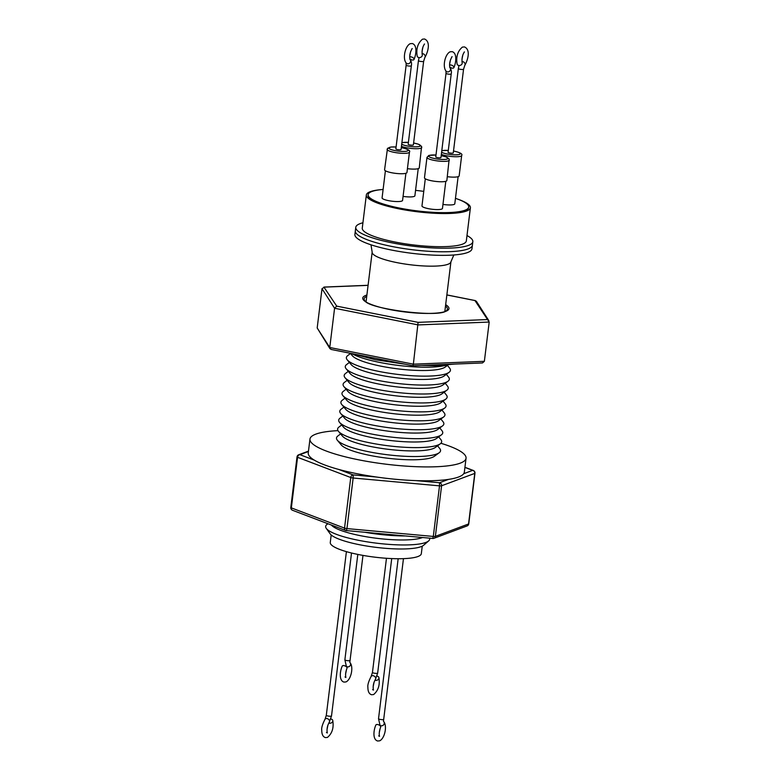 <?xml version="1.0" encoding="UTF-8"?>
<svg xmlns="http://www.w3.org/2000/svg" width="780" height="780" viewBox="0 0 780 780"><rect width="100%" height="100%" fill="white"/><g stroke="black" fill="none" stroke-linecap="round" stroke-linejoin="round"><path stroke-width="1.17" d="M345.014 676.952L345.881 677.469C345.267 674.856 345.647 671.785 347.002 668.255A2.623 1.326 -156 0 0 344.136 665.652A2.623 1.326 -156 0 0 342.215 666.13C339.797 671.521 338.969 680.716 343.98 682.091L346.027 681.915C351.146 679.556 353.925 666.608 349.81 662.386L362.973 555.399M376.994 676.163A2.623 2.067 162.8 0 1 377.296 676.201A2.623 2.067 162.8 0 1 378.875 677.489A2.623 2.067 162.8 0 1 378.076 679.653A2.623 2.067 162.8 0 1 375.453 680.335A2.623 2.067 162.8 0 1 374.946 680.17M378.661 735.862L379.529 736.379C378.914 733.765 379.294 730.694 380.65 727.165A2.623 1.326 -156 0 0 377.783 724.562A2.623 1.326 -156 0 0 375.863 725.029C373.444 730.431 372.616 739.625 377.627 741L379.675 740.825C384.793 738.465 387.572 725.517 383.458 721.295L403.455 558.646M330.847 719.024A2.623 2.067 162.8 0 1 331.149 719.062A2.623 2.067 162.8 0 1 332.738 720.35A2.623 2.067 162.8 0 1 331.939 722.514A2.623 2.067 162.8 0 1 329.316 723.197A2.623 2.067 162.8 0 1 328.799 723.031M464.246 52.007L464.422 51.919C462.452 54.707 461.692 58.276 462.13 62.624A2.623 2.067 162.8 0 1 461.331 64.779A2.623 2.067 162.8 0 1 458.708 65.462A2.623 2.067 162.8 0 1 457.129 64.165C455.9 56.784 457.665 51.1 462.404 47.102L464.451 46.917C470.779 49.608 467.99 59.894 464.802 65.344A2.623 1.989 37.1 0 0 464.773 63.131A2.623 1.989 37.1 0 0 462.598 61.581A2.623 1.989 37.1 0 0 461.945 61.532M449.709 66.963A2.623 1.326 -156 0 0 451.961 68.094A2.623 1.326 -156 0 0 453.882 67.616A2.623 1.326 -156 0 0 451.006 65.013A2.623 1.326 -156 0 0 449.572 65.062M409.822 58.841A2.623 1.326 -156 0 0 412.084 59.962A2.623 1.326 -156 0 0 413.995 59.495A2.623 1.326 -156 0 0 411.128 56.882A2.623 1.326 -156 0 0 409.685 56.93M424.34 44.09L424.515 44.002C422.546 46.79 421.785 50.359 422.224 54.697A2.623 2.067 162.8 0 1 421.424 56.862A2.623 2.067 162.8 0 1 418.802 57.535A2.623 2.067 162.8 0 1 417.212 56.248C415.994 48.867 417.758 43.173 422.497 39.175L424.544 39C430.872 41.691 428.084 51.967 424.895 57.427A2.623 1.989 37.1 0 0 424.866 55.214A2.623 1.989 37.1 0 0 422.692 53.654A2.623 1.989 37.1 0 0 422.029 53.605M381.322 189.618A52.416 10.452 7 0 0 366.337 194.98L362.271 228.121A52.416 10.452 7 0 0 394.485 241.907A52.416 10.452 7 0 0 466.333 240.903L470.398 207.763A52.416 10.452 7 0 0 457.158 198.929M366.337 194.98A52.416 10.452 7 0 0 398.551 208.767A52.416 10.452 7 0 0 470.398 207.763M362.924 222.778A58.978 11.758 7 0 0 355.768 227.321A58.978 11.758 7 0 0 391.999 242.833A58.978 11.758 7 0 0 472.836 241.702A58.978 11.758 7 0 0 466.986 235.55M472.836 241.702L471.959 248.839A58.978 11.758 7 0 1 421.59 254.339A58.978 11.758 7 0 1 354.89 234.458L355.329 230.89A58.978 11.758 7 0 0 391.57 246.402A58.978 11.758 7 0 0 472.397 245.271A58.978 11.758 7 0 1 422.029 250.77A58.978 11.758 7 0 1 355.329 230.89L355.768 227.321M458.123 176.67L454.789 203.824A10.325 2.057 -173 0 1 449.436 204.955A10.325 2.057 -173 0 1 442.962 204.428M463.554 69.206L453.277 152.909A2.623 0.526 -173 0 1 449.69 152.968A2.623 0.526 -173 0 1 448.071 152.275L458.348 68.562A2.623 0.526 7 0 0 459.966 69.254A2.623 0.526 7 0 0 463.554 69.206L464.802 65.344M423.755 191.373A50.69 10.101 7 0 0 415.565 190.359M383.116 189.452A50.69 10.101 7 0 0 368.121 194.688A50.69 10.101 7 0 0 399.262 208.016A50.69 10.101 7 0 0 468.741 207.041A50.69 10.101 7 0 0 455.462 198.334M368.121 194.688L368.053 195.195A50.69 10.101 7 0 0 399.204 208.523A50.69 10.101 7 0 0 468.683 207.548L468.741 207.041M425.305 178.776L421.97 205.93A10.325 2.057 7 0 0 431.174 209.128A10.325 2.057 7 0 0 442.465 208.445L445.799 181.291M451.22 73.924L440.953 157.541A2.623 0.526 -173 0 1 437.365 157.589A2.623 0.526 -173 0 1 435.757 156.897L446.023 73.291A2.623 0.526 7 0 0 447.632 73.983A2.623 0.526 7 0 0 451.22 73.924C451.756 71.545 451.259 69.371 449.728 67.402L449.894 67.587C449.124 64.087 449.865 60.44 452.088 56.648L451.912 56.735M435.981 155.015L428.854 155.434L426.982 157.375L424.476 177.772A11.271 2.242 7 0 0 434.031 181.194A11.271 2.242 7 0 0 446.452 181.018A11.271 2.242 7 0 0 446.852 180.521L449.183 159.042L445.985 156.858L441.188 155.659M385.408 170.752L382.073 197.905A10.325 2.057 7 0 0 397.225 201.562A10.325 2.057 7 0 0 402.577 200.421L405.912 173.267M411.343 65.803L401.056 149.516A2.623 0.526 -173 0 1 397.469 149.565A2.623 0.526 -173 0 1 395.86 148.873L406.136 65.169A2.623 0.526 7 0 0 407.755 65.852A2.623 0.526 7 0 0 411.343 65.803C411.869 63.424 411.372 61.249 409.851 59.28L410.007 59.455C409.247 55.965 409.978 52.318 412.201 48.526L412.035 48.604M396.094 146.991L391.16 146.991L387.504 148.356L384.579 169.748A11.271 2.242 7 0 0 391.511 172.711A11.271 2.242 7 0 0 406.955 172.497L409.461 152.1C410.543 150.637 408.145 149.204 402.246 147.82L401.29 147.634M403.065 196.404A10.325 2.057 7 0 0 403.591 196.472A10.325 2.057 7 0 0 414.892 195.799L418.226 168.646M423.647 61.279L413.38 144.895A2.623 0.526 -173 0 1 409.793 144.944A2.623 0.526 -173 0 1 408.174 144.251L418.441 60.645A2.623 0.526 7 0 0 420.059 61.328A2.623 0.526 7 0 0 423.647 61.279L424.895 57.427M407.423 168.675A11.271 2.242 7 0 0 418.88 168.363A11.271 2.242 7 0 0 419.269 167.866L421.61 146.396L418.411 144.203L413.615 143.013A9.701 1.93 7 0 1 420.059 146.182A9.701 1.93 7 0 1 411.148 146.562A9.701 1.93 7 0 1 401.719 144.163M447.32 176.699A11.271 2.242 7 0 0 459.166 175.89L461.672 155.493C462.755 154.03 460.356 152.607 454.467 151.213L453.502 151.037M337.984 430.638A78.634 15.678 7 0 0 315.822 434.138A78.634 15.678 7 0 0 309.962 439.072A78.634 15.678 7 0 0 371.914 462.199A78.634 15.678 7 0 0 460.19 463.174A78.634 15.678 7 0 0 466.05 458.231A78.634 15.678 7 0 0 440.905 443.274M309.962 439.072L308.256 452.936A78.634 15.678 7 0 0 314.33 460.151A78.634 15.678 7 0 0 338.725 469.433A78.634 15.678 7 0 0 376.496 477.029A78.634 15.678 7 0 0 416.12 480.626A78.634 15.678 7 0 0 448.471 479.398A78.634 15.678 7 0 0 458.494 477.038A78.634 15.678 7 0 0 463.69 473.714A78.634 15.678 7 0 0 464.344 472.105L466.05 458.231M351.741 353.574A52.416 10.452 7 0 0 398.229 365.391A52.416 10.452 7 0 0 446.199 365.177M331.432 525.067A47.824 9.535 7 0 0 373.639 537.888A47.824 9.535 7 0 0 422.448 537.547M327.98 523.76L327.366 524.16A52.416 10.452 7 0 0 326.137 528.177A52.416 10.452 7 0 0 326.255 528.343A52.416 10.452 7 0 0 376.409 543.153A52.416 10.452 7 0 0 428.649 540.91A52.416 10.452 7 0 0 429.604 538.2M365.508 532.379A52.416 10.452 7 0 0 404.81 535.948M340.597 433.904L337.808 436.03A52.416 10.452 7 0 0 336.999 439.764A52.416 10.452 7 0 0 337.369 440.261L341.221 444.902A47.931 9.555 7 0 0 386.841 458.133A47.931 9.555 7 0 0 434.314 456.329L439.169 452.761A52.416 10.452 7 0 0 440.066 448.968A52.416 10.452 7 0 0 439.764 448.549L437.57 445.809M337.369 440.261A52.416 10.452 7 0 0 387.26 454.73A52.416 10.452 7 0 0 439.169 452.761M341.698 424.964L338.91 427.099A52.416 10.452 7 0 0 338.091 430.823A52.416 10.452 7 0 0 338.462 431.33L342.41 436.078A47.824 9.535 7 0 0 387.933 449.28A47.824 9.535 7 0 0 435.298 447.476L440.271 443.83A52.416 10.452 7 0 0 441.168 440.037A52.416 10.452 7 0 0 440.866 439.618L438.672 436.878M338.462 431.33A52.416 10.452 7 0 0 388.352 445.799A52.416 10.452 7 0 0 440.271 443.83M342.79 416.032L340.002 418.158A52.416 10.452 7 0 0 339.193 421.892A52.416 10.452 7 0 0 339.563 422.389L343.502 427.138A47.824 9.535 7 0 0 389.025 440.349A47.824 9.535 7 0 0 436.39 438.545L441.363 434.889A52.416 10.452 7 0 0 442.26 431.096A52.416 10.452 7 0 0 441.958 430.677L439.764 427.937M339.563 422.389A52.416 10.452 7 0 0 389.454 436.868A52.416 10.452 7 0 0 441.363 434.889M343.892 407.101L341.104 409.227A52.416 10.452 7 0 0 340.285 412.961A52.416 10.452 7 0 0 340.655 413.459L344.604 418.207A47.824 9.535 7 0 0 390.127 431.418A47.824 9.535 7 0 0 437.492 429.614L442.465 425.958A52.416 10.452 7 0 0 443.362 422.165A52.416 10.452 7 0 0 443.06 421.746L440.866 419.006M340.655 413.459A52.416 10.452 7 0 0 390.546 427.927A52.416 10.452 7 0 0 442.465 425.958M344.984 398.161L342.196 400.296A52.416 10.452 7 0 0 341.386 404.02A52.416 10.452 7 0 0 341.757 404.527L345.696 409.276A47.824 9.535 7 0 0 391.219 422.477A47.824 9.535 7 0 0 438.584 420.673L443.557 417.027A52.416 10.452 7 0 0 444.454 413.234A52.416 10.452 7 0 0 444.151 412.815L441.958 410.075M341.757 404.527A52.416 10.452 7 0 0 391.648 418.997A52.416 10.452 7 0 0 443.557 417.027M346.086 389.23L343.298 391.365A52.416 10.452 7 0 0 342.478 395.09A52.416 10.452 7 0 0 342.849 395.587L346.798 400.335A47.824 9.535 7 0 0 392.32 413.546A47.824 9.535 7 0 0 439.686 411.743L444.659 408.086A52.416 10.452 7 0 0 445.555 404.293A52.416 10.452 7 0 0 445.253 403.884L443.06 401.135M342.849 395.587A52.416 10.452 7 0 0 392.74 410.065A52.416 10.452 7 0 0 444.659 408.086M347.188 380.299L344.389 382.424A52.416 10.452 7 0 0 343.58 386.159A52.416 10.452 7 0 0 343.951 386.656L347.89 391.404A47.824 9.535 7 0 0 393.412 404.615A47.824 9.535 7 0 0 440.778 402.811L445.75 399.155A52.416 10.452 7 0 0 446.648 395.363A52.416 10.452 7 0 0 446.345 394.943L444.151 392.203M343.951 386.656A52.416 10.452 7 0 0 393.841 401.135A52.416 10.452 7 0 0 445.75 399.155M348.28 371.358L345.491 373.493A52.416 10.452 7 0 0 344.672 377.218A52.416 10.452 7 0 0 345.043 377.725L348.991 382.473A47.824 9.535 7 0 0 394.514 395.674A47.824 9.535 7 0 0 441.88 393.88L446.852 390.224A52.416 10.452 7 0 0 447.749 386.431A52.416 10.452 7 0 0 447.447 386.012L445.253 383.273M345.043 377.725A52.416 10.452 7 0 0 394.943 392.194A52.416 10.452 7 0 0 446.852 390.224M349.381 362.427L346.583 364.562A52.416 10.452 7 0 0 345.774 368.287A52.416 10.452 7 0 0 346.144 368.784L350.084 373.532A47.824 9.535 7 0 0 395.606 386.744A47.824 9.535 7 0 0 442.972 384.94L447.944 381.284A52.416 10.452 7 0 0 448.841 377.491A52.416 10.452 7 0 0 448.539 377.081L446.345 374.332M346.144 368.784A52.416 10.452 7 0 0 396.035 383.263A52.416 10.452 7 0 0 447.944 381.284M350.473 353.496L347.685 355.622A52.416 10.452 7 0 0 346.866 359.356A52.416 10.452 7 0 0 347.236 359.853L351.185 364.601A47.824 9.535 7 0 0 396.708 377.812A47.824 9.535 7 0 0 444.073 376.009L449.046 372.352A52.416 10.452 7 0 0 449.943 368.56A52.416 10.452 7 0 0 449.641 368.14L447.447 365.401M347.236 359.853A52.416 10.452 7 0 0 397.137 374.332A52.416 10.452 7 0 0 449.046 372.352M350.298 353.281L352.277 355.67A47.824 9.535 7 0 0 397.8 368.872A47.824 9.535 7 0 0 445.165 367.078L447.983 365.011M330.028 533.676A47.824 9.535 7 0 0 330.135 533.822A47.824 9.535 7 0 0 375.892 547.336A47.824 9.535 7 0 0 423.56 545.298L428.649 540.91M370.988 244.803L372.157 252.106L366.122 301.314A39.683 7.907 7 0 0 366.122 301.772M444.766 311.425A39.683 7.907 7 0 0 444.892 310.986L450.928 261.778L453.833 254.982M331.198 534.973L330.272 542.48A45.864 9.146 7 0 0 333.284 546.361A45.864 9.146 7 0 0 383.555 558.061A45.864 9.146 7 0 0 421.327 553.663L422.243 546.146M368.072 285.363L324.48 287.118L322.003 288.707L317.187 327.971L331.012 349.43L412.854 365.752L482.469 362.953L484.37 361.315L489.197 322.052L474.971 300.563L476.346 301.255L488.855 320.677M489.197 322.052L418.177 324.919L334.581 308.246L329.764 347.5L413.361 364.172L418.09 322.354L487.217 319.566M322.003 288.707L334.581 308.246L336.726 306.13L418.09 322.354M336.726 306.13L323.905 287.069L368.082 285.285M317.187 327.971L330.028 348.767M484.37 361.315L413.361 364.172L412.854 365.752M308.431 451.503L299.93 454.681A2.623 1.999 110.8 0 0 297.56 457.304L291.349 507.887A2.623 1.999 110.8 0 0 292.481 510.257L345.667 530.478A2.623 1.999 110.8 0 0 346.281 530.575L432.656 538.424M344.536 528.109A2.623 1.999 110.8 0 0 345.667 530.478A2.623 2.623 0 0 0 346.359 530.644L346.944 528.596L433.31 536.435L432.734 538.483A2.623 2.623 0 0 0 433.885 538.327A2.623 2.398 -110.5 0 0 435.377 536.357L468.556 523.975L474.767 473.392L441.587 485.774L435.377 536.357A2.623 0.526 7 0 1 433.31 536.435L439.52 485.852L353.155 478.013L346.944 528.596A2.623 0.526 7 0 1 345.608 528.401A2.623 0.526 7 0 1 344.536 528.109L350.747 477.526L297.56 457.304A2.623 0.526 7 0 1 297.014 456.904L290.803 507.488A2.623 0.526 7 0 0 291.349 507.887L344.536 528.109M338.725 469.433L353.116 474.903A2.623 1.999 110.8 0 0 350.747 477.526A2.623 0.526 7 0 0 351.819 477.818A2.623 0.526 7 0 0 353.155 478.013L353.116 474.903L376.496 477.029M416.12 480.626L439.491 482.742L439.52 485.852A2.623 0.526 7 0 0 441.587 485.774A2.623 2.398 69.5 0 0 439.491 482.742L448.471 479.398M464.938 467.288L473.294 470.457A2.623 1.999 110.8 0 0 472.68 470.36L464.929 467.415M350.074 660.455A2.623 0.526 7 0 1 346.486 660.504A2.623 0.526 7 0 1 344.877 659.812L346.359 666.334A2.623 2.408 -48.9 0 0 350.103 662.688M378.875 677.489C380.104 684.879 378.339 690.563 373.601 694.561L371.553 694.736C369.115 693.966 367.897 691.509 367.897 687.375C367.487 685.015 368.589 681.33 371.202 676.318A2.623 1.989 37.1 0 1 373.181 675.704A2.623 1.989 37.1 0 1 375.356 677.264A2.623 1.989 37.1 0 1 375.385 679.477L377.656 673.101L391.716 558.577M371.202 676.318L372.45 672.457A2.623 0.526 7 0 0 374.069 673.15A2.623 0.526 7 0 0 377.656 673.101M383.721 719.355A2.623 0.526 7 0 1 380.133 719.413A2.623 0.526 7 0 1 378.524 718.721L380.006 725.244A2.623 2.408 -48.9 0 0 383.75 721.597M332.738 720.35C333.957 727.74 332.202 733.424 327.454 737.422L325.416 737.597C322.969 736.827 321.75 734.37 321.75 730.236C321.35 727.876 322.452 724.191 325.065 719.179A2.623 1.989 37.1 0 1 327.044 718.565A2.623 1.989 37.1 0 1 329.209 720.125A2.623 1.989 37.1 0 1 329.238 722.338L331.51 715.962L351.517 553M325.065 719.179L326.303 715.318A2.623 0.526 7 0 0 327.922 716.011A2.623 0.526 7 0 0 331.51 715.962M453.882 67.616C456.3 62.215 457.129 53.02 452.117 51.646L450.07 51.821C444.951 54.191 442.172 67.129 446.287 71.36A2.623 2.408 -48.9 0 0 449.875 67.538M413.995 59.495C416.413 54.093 417.251 44.899 412.24 43.524L410.192 43.7C405.073 46.059 402.285 59.007 406.399 63.229A2.623 2.408 -48.9 0 0 409.988 59.407M441.344 154.352A11.271 2.242 7 0 0 446.228 155.717A11.271 2.242 7 0 0 461.672 155.493M441.616 152.188A9.701 1.93 7 0 0 447.008 153.962A9.701 1.93 7 0 0 459.576 154.381A9.701 1.93 7 0 0 454.34 151.222A9.701 1.93 7 0 0 453.502 151.066M448.295 150.433A9.701 1.93 7 0 0 441.782 150.803M426.982 157.375A11.271 2.242 7 0 0 436.537 160.797A11.271 2.242 7 0 0 448.958 160.621A11.271 2.242 7 0 0 449.348 160.124M435.981 155.054A9.701 1.93 7 0 0 429.068 155.61A9.701 1.93 7 0 0 435.805 158.798A9.701 1.93 7 0 0 447.642 158.828A9.701 1.93 7 0 0 441.188 155.688M387.085 149.351A11.271 2.242 7 0 0 394.007 152.315A11.271 2.242 7 0 0 409.461 152.1M396.084 147.03A9.701 1.93 7 0 0 388.859 147.927A9.701 1.93 7 0 0 394.797 150.559A9.701 1.93 7 0 0 407.365 150.989A9.701 1.93 7 0 0 402.129 147.829A9.701 1.93 7 0 0 401.29 147.664M401.456 146.328A11.271 2.242 7 0 0 412.523 148.561A11.271 2.242 7 0 0 421.385 147.976A11.271 2.242 7 0 0 421.775 147.478M408.408 142.409A9.701 1.93 7 0 0 401.885 142.779M366.717 296.41A41.954 8.365 7 0 0 364.533 300.251A41.954 8.365 7 0 0 364.796 300.622C368.092 309.153 441.07 318.113 446.335 310.635A41.954 8.365 7 0 0 447.018 307.622A41.954 8.365 7 0 0 445.487 306.082M445.663 304.688A43.436 8.658 -173 0 1 448.549 307.154A43.436 8.658 -173 0 1 411.869 312.683A43.436 8.658 -173 0 1 363.148 299.53A43.436 8.658 -173 0 1 366.892 295.015M372.157 252.106A39.683 7.907 7 0 0 417.046 265.483A39.683 7.907 7 0 0 450.928 261.778M474.971 300.563L446.862 294.957M308.48 451.123L298.701 454.769A2.623 2.398 -110.5 0 1 299.93 454.681L314.33 460.151M463.69 473.714L472.68 470.36A2.623 2.398 -110.5 0 1 474.767 473.392A2.623 0.526 7 0 0 474.962 473.226L468.751 523.809A2.623 0.526 7 0 1 468.556 523.975A2.623 2.398 69.5 0 1 467.064 525.944A2.623 2.623 0 0 0 468.751 523.809M432.812 538.444A2.623 2.398 -110.5 0 0 433.885 538.327L467.064 525.944M454.642 364.075L435.883 365.674L421.278 365.42M404.986 364.192L375.473 359.765L351.692 353.555M458.348 68.562L459.01 65.501M449.621 64.096L450.489 59.758M409.734 55.965L410.611 51.636M418.441 60.645L419.104 57.584M329.238 722.338C327.269 725.77 326.625 729.319 327.308 732.976L326.44 732.459M379.88 725.117L380.035 725.683M380.123 728.559L379.255 732.888M375.385 679.477C373.406 682.909 372.762 686.458 373.454 690.115L372.587 689.598M346.232 666.208L346.388 666.773M346.476 669.649L345.608 673.978M372.45 672.457L386.47 558.285M326.303 715.318L346.408 551.645M461.955 59.368L462.823 55.039M441.802 150.637L448.305 150.394M422.048 51.441L422.916 47.112M408.408 142.37L401.905 142.613M406.136 65.169L406.087 62.839M446.023 73.291L445.965 70.96M327.044 729.485L327.912 725.156M373.181 686.624L374.049 682.295M378.524 718.721L398.161 558.733M344.877 659.812L357.815 554.414M330.135 533.822L326.255 528.343M446.862 294.908L475.361 300.593M290.803 507.488A2.623 2.623 0 0 0 292.481 510.257M298.701 454.769A2.623 2.623 0 0 0 297.014 456.904M474.962 473.226A2.623 2.623 0 0 0 473.294 470.457"/></g></svg>
